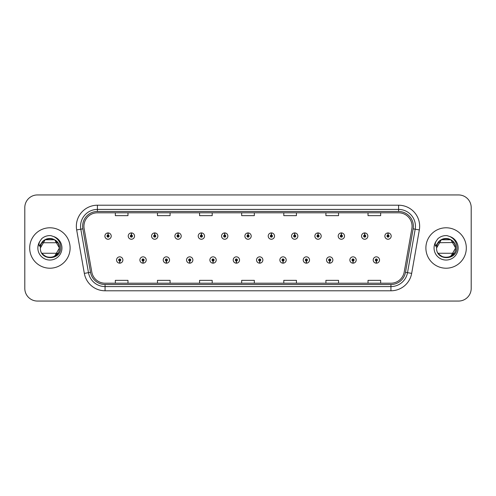 <?xml version="1.0" encoding="UTF-8"?>
<svg xmlns="http://www.w3.org/2000/svg" width="496" height="496" viewBox="0 0 496 496"><rect width="100%" height="100%" fill="white"/><g stroke="black" fill="none" stroke-linecap="round" stroke-linejoin="round"><path stroke-width="0.74" d="M143.009 261.051L142.916 263.159A3.156 3.156 0 0 0 143.189 263.159L143.102 261.051A1.054 1.054 0 0 0 144.107 260.003A1.054 1.054 0 0 0 143.053 258.949A1.054 1.054 0 0 0 141.999 260.003A1.054 1.054 0 0 0 143.009 261.051L143.034 260.425A0.422 0.422 0 0 1 142.631 260.003A0.422 0.422 0 0 1 143.053 259.582A0.422 0.422 0 0 1 143.474 260.003A0.422 0.422 0 0 1 143.071 260.425L143.102 261.051M166.34 261.051L166.247 263.159A3.156 3.156 0 0 0 166.52 263.159L166.433 261.051A1.054 1.054 0 0 0 167.437 260.003A1.054 1.054 0 0 0 166.383 258.949A1.054 1.054 0 0 0 165.329 260.003A1.054 1.054 0 0 0 166.34 261.051L166.365 260.425A0.422 0.422 0 0 1 165.962 260.003A0.422 0.422 0 0 1 166.383 259.582A0.422 0.422 0 0 1 166.805 260.003A0.422 0.422 0 0 1 166.402 260.425L166.433 261.051M189.67 261.051L189.577 263.159A3.156 3.156 0 0 0 189.85 263.159L189.763 261.051A1.054 1.054 0 0 0 190.768 260.003A1.054 1.054 0 0 0 189.714 258.949A1.054 1.054 0 0 0 188.66 260.003A1.054 1.054 0 0 0 189.67 261.051L189.695 260.425A0.422 0.422 0 0 1 189.292 260.003A0.422 0.422 0 0 1 189.714 259.582A0.422 0.422 0 0 1 190.135 260.003A0.422 0.422 0 0 1 189.732 260.425L189.763 261.051M213.001 261.051L212.908 263.159A3.156 3.156 0 0 0 213.181 263.159L213.094 261.051A1.054 1.054 0 0 0 214.098 260.003A1.054 1.054 0 0 0 213.044 258.949A1.054 1.054 0 0 0 211.99 260.003A1.054 1.054 0 0 0 213.001 261.051L213.026 260.425A0.422 0.422 0 0 1 212.623 260.003A0.422 0.422 0 0 1 213.044 259.582A0.422 0.422 0 0 1 213.466 260.003A0.422 0.422 0 0 1 213.063 260.425L213.094 261.051M236.332 261.051L236.239 263.159A3.156 3.156 0 0 0 236.518 263.159L236.425 261.051A1.054 1.054 0 0 0 237.429 260.003A1.054 1.054 0 0 0 236.375 258.949A1.054 1.054 0 0 0 235.321 260.003A1.054 1.054 0 0 0 236.332 261.051L236.356 260.425A0.422 0.422 0 0 1 235.953 260.003A0.422 0.422 0 0 1 236.375 259.582A0.422 0.422 0 0 1 236.797 260.003A0.422 0.422 0 0 1 236.394 260.425L236.425 261.051M259.662 261.051L259.569 263.159A3.156 3.156 0 0 0 259.848 263.159L259.755 261.051A1.054 1.054 0 0 0 260.76 260.003A1.054 1.054 0 0 0 259.706 258.949A1.054 1.054 0 0 0 258.652 260.003A1.054 1.054 0 0 0 259.662 261.051L259.687 260.425A0.422 0.422 0 0 1 259.284 260.003A0.422 0.422 0 0 1 259.706 259.582A0.422 0.422 0 0 1 260.127 260.003A0.422 0.422 0 0 1 259.724 260.425L259.755 261.051M282.993 261.051L282.9 263.159A3.156 3.156 0 0 0 283.179 263.159L283.086 261.051A1.054 1.054 0 0 0 284.09 260.003A1.054 1.054 0 0 0 283.036 258.949A1.054 1.054 0 0 0 281.988 260.003A1.054 1.054 0 0 0 282.993 261.051L283.018 260.425A0.422 0.422 0 0 1 282.615 260.003A0.422 0.422 0 0 1 283.036 259.582A0.422 0.422 0 0 1 283.458 260.003A0.422 0.422 0 0 1 283.055 260.425L283.086 261.051M306.323 261.051L306.23 263.159A3.156 3.156 0 0 0 306.509 263.159L306.416 261.051A1.054 1.054 0 0 0 307.421 260.003A1.054 1.054 0 0 0 306.367 258.949A1.054 1.054 0 0 0 305.319 260.003A1.054 1.054 0 0 0 306.323 261.051L306.348 260.425A0.422 0.422 0 0 1 305.945 260.003A0.422 0.422 0 0 1 306.367 259.582A0.422 0.422 0 0 1 306.788 260.003A0.422 0.422 0 0 1 306.385 260.425L306.416 261.051M329.654 261.051L329.561 263.159A3.156 3.156 0 0 0 329.84 263.159L329.747 261.051A1.054 1.054 0 0 0 330.751 260.003A1.054 1.054 0 0 0 329.697 258.949A1.054 1.054 0 0 0 328.65 260.003A1.054 1.054 0 0 0 329.654 261.051L329.679 260.425A0.422 0.422 0 0 1 329.276 260.003A0.422 0.422 0 0 1 329.697 259.582A0.422 0.422 0 0 1 330.119 260.003A0.422 0.422 0 0 1 329.716 260.425L329.747 261.051M352.985 261.051L352.892 263.159A3.156 3.156 0 0 0 353.171 263.159L353.078 261.051A1.054 1.054 0 0 0 354.082 260.003A1.054 1.054 0 0 0 353.028 258.949A1.054 1.054 0 0 0 351.98 260.003A1.054 1.054 0 0 0 352.985 261.051L353.009 260.425A0.422 0.422 0 0 1 352.606 260.003A0.422 0.422 0 0 1 353.028 259.582A0.422 0.422 0 0 1 353.45 260.003A0.422 0.422 0 0 1 353.047 260.425L353.078 261.051M376.315 261.051L376.222 263.159A3.156 3.156 0 0 0 376.501 263.159L376.408 261.051A1.054 1.054 0 0 0 377.413 260.003A1.054 1.054 0 0 0 376.359 258.949A1.054 1.054 0 0 0 375.311 260.003A1.054 1.054 0 0 0 376.315 261.051L376.34 260.425A0.422 0.422 0 0 1 375.937 260.003A0.422 0.422 0 0 1 376.359 259.582A0.422 0.422 0 0 1 376.78 260.003A0.422 0.422 0 0 1 376.377 260.425L376.408 261.051M119.679 261.051L119.586 263.159A3.156 3.156 0 0 0 119.858 263.159L119.772 261.051A1.054 1.054 0 0 0 120.776 260.003A1.054 1.054 0 0 0 119.722 258.949A1.054 1.054 0 0 0 118.668 260.003A1.054 1.054 0 0 0 119.679 261.051L119.703 260.425A0.422 0.422 0 0 1 119.3 260.003A0.422 0.422 0 0 1 119.722 259.582A0.422 0.422 0 0 1 120.144 260.003A0.422 0.422 0 0 1 119.741 260.425L119.772 261.051M131.434 235.03L131.527 232.928A3.156 3.156 0 0 0 131.248 232.928L131.341 235.03A1.054 1.054 0 0 0 130.336 236.084A1.054 1.054 0 0 0 131.39 237.138A1.054 1.054 0 0 0 132.444 236.084A1.054 1.054 0 0 0 131.434 235.03L131.409 235.662A0.422 0.422 0 0 1 131.812 236.084A0.422 0.422 0 0 1 131.39 236.505A0.422 0.422 0 0 1 130.969 236.084A0.422 0.422 0 0 1 131.372 235.662L131.341 235.03M154.764 235.03L154.857 232.928A3.156 3.156 0 0 0 154.578 232.928L154.671 235.03A1.054 1.054 0 0 0 153.667 236.084A1.054 1.054 0 0 0 154.721 237.138A1.054 1.054 0 0 0 155.775 236.084A1.054 1.054 0 0 0 154.764 235.03L154.74 235.662A0.422 0.422 0 0 1 155.143 236.084A0.422 0.422 0 0 1 154.721 236.505A0.422 0.422 0 0 1 154.299 236.084A0.422 0.422 0 0 1 154.702 235.662L154.671 235.03M178.095 235.03L178.188 232.928A3.156 3.156 0 0 0 177.915 232.928L178.002 235.03A1.054 1.054 0 0 0 176.998 236.084A1.054 1.054 0 0 0 178.052 237.138A1.054 1.054 0 0 0 179.106 236.084A1.054 1.054 0 0 0 178.095 235.03L178.07 235.662A0.422 0.422 0 0 1 178.473 236.084A0.422 0.422 0 0 1 178.052 236.505A0.422 0.422 0 0 1 177.63 236.084A0.422 0.422 0 0 1 178.033 235.662L178.002 235.03M201.426 235.03L201.519 232.928A3.156 3.156 0 0 0 201.246 232.928L201.333 235.03A1.054 1.054 0 0 0 200.328 236.084A1.054 1.054 0 0 0 201.382 237.138A1.054 1.054 0 0 0 202.436 236.084A1.054 1.054 0 0 0 201.426 235.03L201.401 235.662A0.422 0.422 0 0 1 201.804 236.084A0.422 0.422 0 0 1 201.382 236.505A0.422 0.422 0 0 1 200.961 236.084A0.422 0.422 0 0 1 201.364 235.662L201.333 235.03M224.756 235.03L224.849 232.928A3.156 3.156 0 0 0 224.576 232.928L224.663 235.03A1.054 1.054 0 0 0 223.659 236.084A1.054 1.054 0 0 0 224.713 237.138A1.054 1.054 0 0 0 225.767 236.084A1.054 1.054 0 0 0 224.756 235.03L224.731 235.662A0.422 0.422 0 0 1 225.134 236.084A0.422 0.422 0 0 1 224.713 236.505A0.422 0.422 0 0 1 224.291 236.084A0.422 0.422 0 0 1 224.694 235.662L224.663 235.03M248.087 235.03L248.18 232.928A3.156 3.156 0 0 0 247.907 232.928L247.994 235.03A1.054 1.054 0 0 0 246.989 236.084A1.054 1.054 0 0 0 248.043 237.138A1.054 1.054 0 0 0 249.097 236.084A1.054 1.054 0 0 0 248.087 235.03L248.062 235.662A0.422 0.422 0 0 1 248.465 236.084A0.422 0.422 0 0 1 248.043 236.505A0.422 0.422 0 0 1 247.622 236.084A0.422 0.422 0 0 1 248.025 235.662L247.994 235.03M271.417 235.03L271.51 232.928A3.156 3.156 0 0 0 271.238 232.928L271.324 235.03A1.054 1.054 0 0 0 270.32 236.084A1.054 1.054 0 0 0 271.374 237.138A1.054 1.054 0 0 0 272.428 236.084A1.054 1.054 0 0 0 271.417 235.03L271.393 235.662A0.422 0.422 0 0 1 271.796 236.084A0.422 0.422 0 0 1 271.374 236.505A0.422 0.422 0 0 1 270.952 236.084A0.422 0.422 0 0 1 271.355 235.662L271.324 235.03M294.748 235.03L294.841 232.928A3.156 3.156 0 0 0 294.568 232.928L294.655 235.03A1.054 1.054 0 0 0 293.651 236.084A1.054 1.054 0 0 0 294.705 237.138A1.054 1.054 0 0 0 295.759 236.084A1.054 1.054 0 0 0 294.748 235.03L294.723 235.662A0.422 0.422 0 0 1 295.126 236.084A0.422 0.422 0 0 1 294.705 236.505A0.422 0.422 0 0 1 294.283 236.084A0.422 0.422 0 0 1 294.686 235.662L294.655 235.03M318.079 235.03L318.172 232.928A3.156 3.156 0 0 0 317.899 232.928L317.986 235.03A1.054 1.054 0 0 0 316.981 236.084A1.054 1.054 0 0 0 318.035 237.138A1.054 1.054 0 0 0 319.089 236.084A1.054 1.054 0 0 0 318.079 235.03L318.054 235.662A0.422 0.422 0 0 1 318.457 236.084A0.422 0.422 0 0 1 318.035 236.505A0.422 0.422 0 0 1 317.614 236.084A0.422 0.422 0 0 1 318.017 235.662L317.986 235.03M341.409 235.03L341.502 232.928A3.156 3.156 0 0 0 341.229 232.928L341.316 235.03A1.054 1.054 0 0 0 340.312 236.084A1.054 1.054 0 0 0 341.366 237.138A1.054 1.054 0 0 0 342.42 236.084A1.054 1.054 0 0 0 341.409 235.03L341.384 235.662A0.422 0.422 0 0 1 341.787 236.084A0.422 0.422 0 0 1 341.366 236.505A0.422 0.422 0 0 1 340.944 236.084A0.422 0.422 0 0 1 341.347 235.662L341.316 235.03M364.74 235.03L364.833 232.928A3.156 3.156 0 0 0 364.56 232.928L364.647 235.03A1.054 1.054 0 0 0 363.642 236.084A1.054 1.054 0 0 0 364.696 237.138A1.054 1.054 0 0 0 365.75 236.084A1.054 1.054 0 0 0 364.74 235.03L364.715 235.662A0.422 0.422 0 0 1 365.118 236.084A0.422 0.422 0 0 1 364.696 236.505A0.422 0.422 0 0 1 364.275 236.084A0.422 0.422 0 0 1 364.678 235.662L364.647 235.03M388.07 235.03L388.163 232.928A3.156 3.156 0 0 0 387.891 232.928L387.977 235.03A1.054 1.054 0 0 0 386.973 236.084A1.054 1.054 0 0 0 388.027 237.138A1.054 1.054 0 0 0 389.081 236.084A1.054 1.054 0 0 0 388.07 235.03L388.046 235.662A0.422 0.422 0 0 1 388.449 236.084A0.422 0.422 0 0 1 388.027 236.505A0.422 0.422 0 0 1 387.605 236.084A0.422 0.422 0 0 1 388.008 235.662L387.977 235.03M108.103 235.03L108.196 232.928A3.156 3.156 0 0 0 107.917 232.928L108.01 235.03A1.054 1.054 0 0 0 107.006 236.084A1.054 1.054 0 0 0 108.06 237.138A1.054 1.054 0 0 0 109.108 236.084A1.054 1.054 0 0 0 108.103 235.03L108.078 235.662A0.422 0.422 0 0 1 108.481 236.084A0.422 0.422 0 0 1 108.06 236.505A0.422 0.422 0 0 1 107.638 236.084A0.422 0.422 0 0 1 108.041 235.662L108.01 235.03M29.686 248A20.212 20.212 0 0 0 49.898 268.212A20.212 20.212 0 0 0 70.116 248A20.212 20.212 0 0 0 49.898 227.788A20.212 20.212 0 0 0 29.686 248A20.212 20.212 0 0 0 49.898 268.212A20.212 20.212 0 0 0 70.116 248A20.212 20.212 0 0 0 49.898 227.788A20.212 20.212 0 0 0 29.686 248M425.884 248A20.212 20.212 0 0 0 446.102 268.212A20.212 20.212 0 0 0 466.314 248A20.212 20.212 0 0 0 446.102 227.788A20.212 20.212 0 0 0 425.884 248A20.212 20.212 0 0 0 446.102 268.212A20.212 20.212 0 0 0 466.314 248A20.212 20.212 0 0 0 446.102 227.788A20.212 20.212 0 0 0 425.884 248M83.929 226.269A13.479 13.479 0 0 1 97.402 212.796L398.598 212.796A13.479 13.479 0 0 1 411.866 228.613L404.203 272.068A13.479 13.479 0 0 1 390.935 283.204L105.065 283.204A13.479 13.479 0 0 1 91.797 272.068L84.134 228.613A13.479 13.479 0 0 1 83.929 226.269M82.621 226.269A14.781 14.781 0 0 0 82.844 228.836L90.508 272.298A14.781 14.781 0 0 0 105.065 284.512L390.935 284.512A14.781 14.781 0 0 0 405.492 272.298L413.156 228.836A14.781 14.781 0 0 0 398.598 211.488L97.402 211.488A14.781 14.781 0 0 0 82.621 226.269M76.669 229.927A21.055 21.055 0 0 1 97.402 205.214L398.598 205.214A21.055 21.055 0 0 1 419.331 229.927L411.668 273.389A21.055 21.055 0 0 1 390.935 290.786L105.065 290.786A21.055 21.055 0 0 1 84.332 273.389L76.669 229.927L80.811 229.195A16.845 16.845 0 0 1 97.402 209.424L398.598 209.424A16.845 16.845 0 0 1 415.189 229.195L407.52 272.657A16.845 16.845 0 0 1 390.935 286.576L105.065 286.576A16.845 16.845 0 0 1 88.48 272.657L80.811 229.195A16.845 16.845 0 0 1 80.557 226.269M471.2 207.57A12.636 12.636 0 0 0 458.564 194.94L37.436 194.94A12.636 12.636 0 0 0 24.8 207.57L24.8 288.43A12.636 12.636 0 0 0 37.436 301.06L458.564 301.06A12.636 12.636 0 0 0 471.2 288.43L471.2 207.57L471.2 288.43M405.492 272.298L407.52 272.657L415.189 229.195L419.331 229.927M241.682 212.796L241.682 215.648L254.318 215.648L254.318 212.796M199.572 212.796L199.572 215.648L212.201 215.648L212.201 212.796M157.455 212.796L157.455 215.648L170.091 215.648L170.091 212.796M115.345 212.796L115.345 215.648L127.98 215.648L127.98 212.796M283.799 212.796L283.799 215.648L296.428 215.648L296.428 212.796M325.909 212.796L325.909 215.648L338.545 215.648L338.545 212.796M368.02 212.796L368.02 215.648L380.655 215.648L380.655 212.796M254.318 283.204L254.318 280.352L241.682 280.352L241.682 283.204M212.201 283.204L212.201 280.352L199.572 280.352L199.572 283.204M170.091 283.204L170.091 280.352L157.455 280.352L157.455 283.204M127.98 283.204L127.98 280.352L115.345 280.352L115.345 283.204M296.428 283.204L296.428 280.352L283.799 280.352L283.799 283.204M338.545 283.204L338.545 280.352L325.909 280.352L325.909 283.204M380.655 283.204L380.655 280.352L368.02 280.352L368.02 283.204M24.8 207.57L24.8 288.43M458.564 194.94L37.436 194.94M37.436 301.06L458.564 301.06M111.216 236.084A3.156 3.156 0 0 0 108.196 232.928A3.156 3.156 0 0 1 111.216 236.084A3.156 3.156 0 0 1 108.06 239.239A3.156 3.156 0 0 1 104.898 236.084A3.156 3.156 0 0 1 107.917 232.928M116.566 260.003A3.156 3.156 0 0 0 119.586 263.159A3.156 3.156 0 0 1 116.566 260.003A3.156 3.156 0 0 1 119.722 256.841A3.156 3.156 0 0 1 122.884 260.003A3.156 3.156 0 0 1 119.858 263.159M134.546 236.084A3.156 3.156 0 0 0 131.527 232.928A3.156 3.156 0 0 1 134.546 236.084A3.156 3.156 0 0 1 131.39 239.239A3.156 3.156 0 0 1 128.228 236.084A3.156 3.156 0 0 1 131.248 232.928M157.877 236.084A3.156 3.156 0 0 0 154.857 232.928A3.156 3.156 0 0 1 157.877 236.084A3.156 3.156 0 0 1 154.721 239.239A3.156 3.156 0 0 1 151.559 236.084A3.156 3.156 0 0 1 154.578 232.928M181.207 236.084A3.156 3.156 0 0 0 178.188 232.928A3.156 3.156 0 0 1 181.207 236.084A3.156 3.156 0 0 1 178.052 239.239A3.156 3.156 0 0 1 174.89 236.084A3.156 3.156 0 0 1 177.915 232.928M204.538 236.084A3.156 3.156 0 0 0 201.519 232.928A3.156 3.156 0 0 1 204.538 236.084A3.156 3.156 0 0 1 201.382 239.239A3.156 3.156 0 0 1 198.22 236.084A3.156 3.156 0 0 1 201.246 232.928L201.314 234.608M139.897 260.003A3.156 3.156 0 0 0 142.916 263.159A3.156 3.156 0 0 1 139.897 260.003A3.156 3.156 0 0 1 143.053 256.841A3.156 3.156 0 0 1 146.215 260.003A3.156 3.156 0 0 1 143.189 263.159M163.227 260.003A3.156 3.156 0 0 0 166.247 263.159A3.156 3.156 0 0 1 163.227 260.003A3.156 3.156 0 0 1 166.383 256.841A3.156 3.156 0 0 1 169.545 260.003A3.156 3.156 0 0 1 166.52 263.159M186.558 260.003A3.156 3.156 0 0 0 189.577 263.159A3.156 3.156 0 0 1 186.558 260.003A3.156 3.156 0 0 1 189.714 256.841A3.156 3.156 0 0 1 192.876 260.003A3.156 3.156 0 0 1 189.85 263.159L189.782 261.473M41.968 253.264L57.834 253.264C52.793 258.72 47.61 258.869 42.284 253.71M59.421 248C60.004 260.282 39.798 260.282 40.381 248L40.821 245.136A9.523 9.523 0 0 1 52.601 238.867C56.848 240.386 59.123 243.424 59.421 248C60.004 260.282 39.798 260.282 40.381 248C39.798 235.718 60.004 235.718 59.421 248L54.659 239.754L52.601 238.867L54.659 239.754L59.421 248C60.004 260.282 39.798 260.282 40.381 248C39.798 235.718 60.004 235.718 59.421 248C60.004 260.282 39.798 260.282 40.381 248C39.798 235.718 60.004 235.718 59.421 248C60.004 260.282 39.798 260.282 40.381 248C39.798 235.718 60.004 235.718 59.421 248L54.659 239.754L52.601 238.867L54.659 239.754L59.421 248C60.004 260.282 39.798 260.282 40.381 248C39.798 235.718 60.004 235.718 59.421 248C60.004 260.282 39.798 260.282 40.381 248L40.821 245.136L40.368 248C39.847 260.933 60.76 260.698 60.692 248C60.729 242.749 58.385 238.936 53.661 236.555L50.815 235.619C47.38 235.414 44.355 236.425 41.738 238.644L40.021 241.106C38.973 242.873 38.744 244.584 39.333 246.245L42.396 241.701C45.254 238.843 48.658 237.9 52.601 238.867L54.659 239.754L59.421 248C60.004 260.282 39.798 260.282 40.381 248C39.798 235.718 60.004 235.718 59.421 248C60.004 260.282 39.798 260.282 40.381 248C39.798 235.718 60.004 235.718 59.421 248C60.004 260.282 39.798 260.282 40.381 248C39.798 235.718 60.004 235.718 59.421 248C60.004 260.282 39.798 260.282 40.381 248L40.821 245.136L40.381 248C39.798 235.718 60.004 235.718 59.421 248C60.004 260.282 39.798 260.282 40.381 248C39.798 235.718 60.004 235.718 59.421 248L54.659 256.246M40.381 248L40.821 245.136L40.381 248L45.142 239.754L54.659 239.754M41.968 242.736L57.834 242.736L54.659 239.754L52.601 238.867A9.523 9.523 0 0 0 41.968 242.736M41.763 238.626L42.414 238.099M438.166 253.264L454.032 253.264C448.992 258.72 443.808 258.869 438.483 253.71M455.619 248C456.202 260.282 435.996 260.282 436.579 248C435.996 235.718 456.202 235.718 455.619 248C456.202 260.282 435.996 260.282 436.579 248C435.996 235.718 456.202 235.718 455.619 248C456.202 260.282 435.996 260.282 436.579 248C435.996 235.718 456.202 235.718 455.619 248C456.202 260.282 435.996 260.282 436.579 248C435.996 235.718 456.202 235.718 455.619 248C456.202 260.282 435.996 260.282 436.579 248C435.996 235.718 456.202 235.718 455.619 248C456.202 260.282 435.996 260.282 436.579 248C435.996 235.718 456.202 235.718 455.619 248L450.858 256.246L455.619 248C456.202 260.282 435.996 260.282 436.579 248C435.996 235.718 456.202 235.718 455.619 248C456.202 260.282 435.996 260.282 436.579 248C435.996 235.718 456.202 235.718 455.619 248C456.202 260.282 435.996 260.282 436.579 248L441.341 239.754L450.858 239.754L441.341 239.754L436.579 248C435.996 235.718 456.202 235.718 455.619 248C456.202 260.282 435.996 260.282 436.579 248C435.996 235.718 456.202 235.718 455.619 248C456.202 260.282 435.996 260.282 436.579 248L437.019 245.136L436.579 248L441.341 239.754L450.858 239.754L448.799 238.867L450.858 239.754L455.619 248L450.858 239.754L448.799 238.867C453.053 240.386 455.322 243.424 455.619 248M448.799 238.867A9.523 9.523 0 0 0 437.019 245.136L436.579 248C436.046 260.933 456.965 260.698 456.89 248C456.934 242.749 454.59 238.936 449.86 236.555L447.02 235.619C443.585 235.414 440.56 236.425 437.937 238.644L436.22 241.106C435.172 242.873 434.942 244.584 435.531 246.245L438.6 241.701C441.459 238.843 444.856 237.9 448.799 238.867A9.523 9.523 0 0 0 437.019 245.136M438.166 242.736L453.877 242.507M437.962 238.626L438.613 238.099M227.869 236.084A3.156 3.156 0 0 0 224.849 232.928A3.156 3.156 0 0 1 227.869 236.084A3.156 3.156 0 0 1 224.713 239.239A3.156 3.156 0 0 1 221.551 236.084A3.156 3.156 0 0 1 224.576 232.928L224.645 234.608M251.199 236.084A3.156 3.156 0 0 0 248.18 232.928A3.156 3.156 0 0 1 251.199 236.084A3.156 3.156 0 0 1 248.043 239.239A3.156 3.156 0 0 1 244.881 236.084A3.156 3.156 0 0 1 247.907 232.928L247.975 234.608M274.53 236.084A3.156 3.156 0 0 0 271.51 232.928A3.156 3.156 0 0 1 274.53 236.084A3.156 3.156 0 0 1 271.374 239.239A3.156 3.156 0 0 1 268.212 236.084A3.156 3.156 0 0 1 271.238 232.928L271.306 234.608M209.889 260.003A3.156 3.156 0 0 0 212.908 263.159A3.156 3.156 0 0 1 209.889 260.003A3.156 3.156 0 0 1 213.044 256.841A3.156 3.156 0 0 1 216.206 260.003A3.156 3.156 0 0 1 213.181 263.159L213.113 261.473M233.219 260.003A3.156 3.156 0 0 0 236.239 263.159A3.156 3.156 0 0 1 233.219 260.003A3.156 3.156 0 0 1 236.375 256.841A3.156 3.156 0 0 1 239.537 260.003A3.156 3.156 0 0 1 236.518 263.159L236.443 261.473M256.55 260.003A3.156 3.156 0 0 0 259.569 263.159A3.156 3.156 0 0 1 256.55 260.003A3.156 3.156 0 0 1 259.706 256.841A3.156 3.156 0 0 1 262.868 260.003A3.156 3.156 0 0 1 259.848 263.159L259.774 261.473M297.86 236.084A3.156 3.156 0 0 0 294.841 232.928A3.156 3.156 0 0 1 297.86 236.084A3.156 3.156 0 0 1 294.705 239.239A3.156 3.156 0 0 1 291.543 236.084A3.156 3.156 0 0 1 294.568 232.928L294.636 234.608M321.191 236.084A3.156 3.156 0 0 0 318.172 232.928A3.156 3.156 0 0 1 321.191 236.084A3.156 3.156 0 0 1 318.035 239.239A3.156 3.156 0 0 1 314.873 236.084A3.156 3.156 0 0 1 317.899 232.928L317.967 234.608M344.522 236.084A3.156 3.156 0 0 0 341.502 232.928A3.156 3.156 0 0 1 344.522 236.084A3.156 3.156 0 0 1 341.366 239.239A3.156 3.156 0 0 1 338.204 236.084A3.156 3.156 0 0 1 341.229 232.928M367.852 236.084A3.156 3.156 0 0 0 364.833 232.928A3.156 3.156 0 0 1 367.852 236.084A3.156 3.156 0 0 1 364.696 239.239A3.156 3.156 0 0 1 361.534 236.084A3.156 3.156 0 0 1 364.56 232.928M391.183 236.084A3.156 3.156 0 0 0 388.163 232.928A3.156 3.156 0 0 1 391.183 236.084A3.156 3.156 0 0 1 388.027 239.239A3.156 3.156 0 0 1 384.865 236.084A3.156 3.156 0 0 1 387.891 232.928M279.88 260.003A3.156 3.156 0 0 0 282.9 263.159A3.156 3.156 0 0 1 279.88 260.003A3.156 3.156 0 0 1 283.036 256.841A3.156 3.156 0 0 1 286.198 260.003A3.156 3.156 0 0 1 283.179 263.159L283.104 261.473M303.211 260.003A3.156 3.156 0 0 0 306.23 263.159A3.156 3.156 0 0 1 303.211 260.003A3.156 3.156 0 0 1 306.367 256.841A3.156 3.156 0 0 1 309.529 260.003A3.156 3.156 0 0 1 306.509 263.159L306.435 261.473M326.542 260.003A3.156 3.156 0 0 0 329.561 263.159A3.156 3.156 0 0 1 326.542 260.003A3.156 3.156 0 0 1 329.697 256.841A3.156 3.156 0 0 1 332.859 260.003A3.156 3.156 0 0 1 329.84 263.159M349.872 260.003A3.156 3.156 0 0 0 352.892 263.159A3.156 3.156 0 0 1 349.872 260.003A3.156 3.156 0 0 1 353.028 256.841A3.156 3.156 0 0 1 356.19 260.003A3.156 3.156 0 0 1 353.171 263.159M373.203 260.003A3.156 3.156 0 0 0 376.222 263.159A3.156 3.156 0 0 1 373.203 260.003A3.156 3.156 0 0 1 376.359 256.841A3.156 3.156 0 0 1 379.521 260.003A3.156 3.156 0 0 1 376.501 263.159M398.598 205.214L398.598 211.488M80.811 229.195L82.844 228.836M105.065 290.786L105.065 284.512M390.935 284.512L390.935 290.786M84.332 273.389L90.508 272.298M413.156 228.836L415.189 229.195M97.402 205.214L97.402 211.488M407.52 272.657L411.668 273.389M52.601 238.867A9.523 9.523 0 0 0 40.821 245.136M40.021 241.106A12.047 12.047 0 0 0 49.898 260.047A12.047 12.047 0 0 0 53.661 236.555M436.22 241.106A12.047 12.047 0 0 0 446.102 260.047A12.047 12.047 0 0 0 449.86 236.555"/></g></svg>

